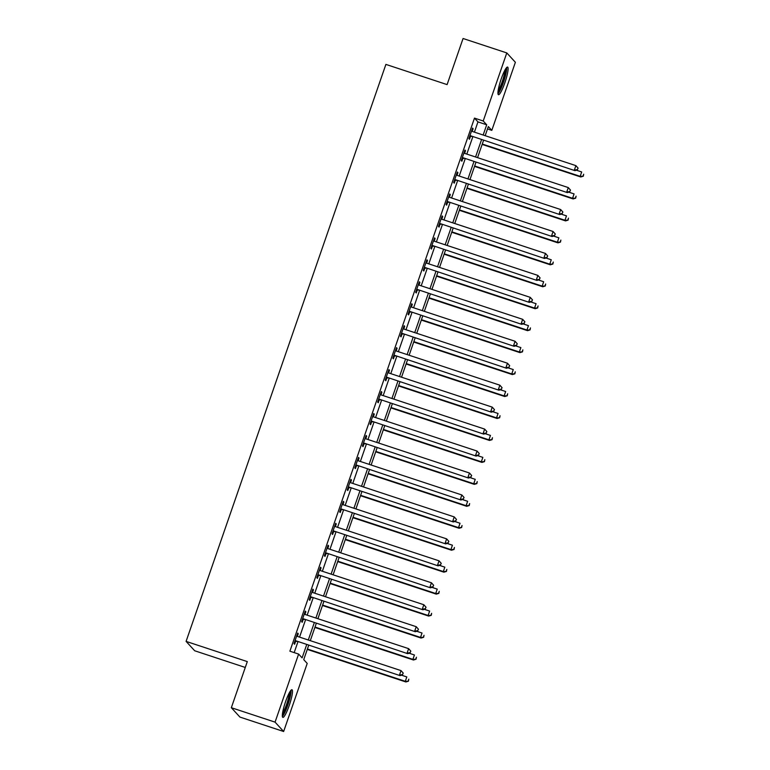 <?xml version="1.0" encoding="UTF-8"?>
<svg xmlns="http://www.w3.org/2000/svg" width="770" height="770" viewBox="0 0 770 770"><rect width="100%" height="100%" fill="white"/><g stroke="black" fill="none" stroke-linecap="round" stroke-linejoin="round"><path stroke-width="1.16" d="M285.603 701.576A14.553 2.349 -71.7 0 1 291.974 689.728A14.553 2.349 -71.7 0 1 289.222 705.522A14.553 2.349 -71.7 0 1 282.85 717.371A14.553 2.349 -71.7 0 1 285.603 701.576M501.212 78.915A14.553 2.349 -71.7 0 1 507.584 67.067A14.553 2.349 -71.7 0 1 504.831 82.862A14.553 2.349 -71.7 0 1 498.459 94.71A14.553 2.349 -71.7 0 1 501.212 78.915M245.274 667.455L194.675 650.756L186.09 641.391L385.895 64.401L447.101 84.604L463.068 38.5L506.795 52.928L515.38 62.293L491.809 130.361L488.324 126.559L485.167 135.684M487.506 128.937L491.809 130.361M308.645 645.452L303.736 659.64L307.211 663.442L283.639 731.5L275.063 722.135L298.625 654.077L302.11 657.869L306.643 644.788M275.063 722.135L231.337 707.707L239.922 717.072L283.639 731.5M474.416 132.132L477.958 121.901L474.484 118.108L289.886 651.189L298.625 654.077M294.188 652.613L297.894 641.901M299.549 637.117L305.498 619.946M307.153 615.163L313.101 597.992M314.757 593.208L320.705 576.037M322.361 571.244L328.309 554.082M329.964 549.289L335.913 532.128M337.568 527.335L343.507 510.163M345.172 505.38L351.11 488.209M352.775 483.425L358.714 466.254M360.37 461.471L366.318 444.3M367.973 439.516L373.922 422.345M375.577 417.561L381.525 400.39M383.181 395.607L389.129 378.436M390.785 373.652L396.733 356.481M398.388 351.688L404.337 334.526M405.992 329.733L411.94 312.572M413.596 307.779L419.534 290.608M421.2 285.824L427.138 268.653M428.803 263.869L434.742 246.698M436.397 241.915L442.346 224.744M444.001 219.96L449.95 202.789M451.605 198.006L457.553 180.834M459.209 176.051L465.157 158.88M466.812 154.096L472.761 136.925M472.193 131.391L473.117 128.725L472.539 128.09L468.892 138.629L469.469 139.264L470.46 136.405M464.589 153.355L465.513 150.679L464.936 150.044L461.288 160.584L461.865 161.219L462.857 158.36M456.985 175.31L457.919 172.634L457.332 171.999L453.684 182.538L454.262 183.173L455.253 180.315M449.391 197.264L450.315 194.589L449.728 193.963L446.08 204.493L446.667 205.128L447.649 202.269M441.788 219.219L442.712 216.543L442.134 215.918L438.476 226.457L439.064 227.083L440.045 224.224M434.184 241.174L435.108 238.498L434.53 237.872L430.873 248.412L431.46 249.037L432.451 246.188M426.58 263.128L427.504 260.462L426.927 259.827L423.279 270.366L423.856 271.002L424.847 268.143M418.976 285.083L419.9 282.417L419.323 281.781L415.675 292.321L416.252 292.956L417.244 290.097M411.373 307.038L412.297 304.371L411.719 303.736L408.071 314.275L408.649 314.911L409.64 312.052M403.769 328.992L404.693 326.326L404.115 325.691L400.467 336.23L401.045 336.865L402.036 334.007M396.165 350.947L397.089 348.281L396.512 347.645L392.864 358.185L393.441 358.82L394.433 355.961M388.561 372.911L389.485 370.235L388.908 369.6L385.26 380.139L385.837 380.775L386.829 377.916M380.958 394.866L381.891 392.19L381.304 391.555L377.656 402.094L378.234 402.729L379.225 399.871M373.363 416.82L374.287 414.144L373.7 413.519L370.052 424.049L370.639 424.684L371.621 421.825M365.76 438.775L366.684 436.099L366.106 435.474L362.449 446.013L363.036 446.639L364.017 443.78M358.156 460.73L359.08 458.054L358.502 457.428L354.845 467.967L355.432 468.593L356.423 465.744M350.552 482.684L351.476 480.018L350.899 479.383L347.251 489.922L347.828 490.548L348.82 487.699M342.948 504.639L343.872 501.973L343.295 501.337L339.647 511.877L340.225 512.512L341.216 509.653M335.345 526.593L336.269 523.927L335.691 523.292L332.043 533.831L332.621 534.467L333.612 531.608M327.741 548.548L328.665 545.882L328.087 545.247L324.44 555.786L325.017 556.421L326.008 553.563M320.137 570.503L321.061 567.837L320.484 567.201L316.836 577.741L317.413 578.376L318.405 575.517M312.533 592.467L313.457 589.791L312.88 589.156L309.232 599.695L309.81 600.331L310.801 597.472M304.93 614.422L305.863 611.746L305.276 611.111L301.628 621.65L302.206 622.285L303.197 619.426M297.336 636.376L298.26 633.7L297.672 633.075L294.025 643.604L294.612 644.24L295.593 641.381M231.337 707.707L247.305 661.603L186.09 641.391M474.484 118.108L483.223 120.996L506.795 52.928M483.156 135.019L486.707 124.788L483.223 120.996M308.298 640.005L314.237 622.834M315.902 618.041L321.841 600.879M323.506 596.086L329.445 578.925M331.1 574.131L337.048 556.97M338.704 552.177L344.652 535.006M346.308 530.222L352.256 513.051M353.911 508.267L359.86 491.096M361.515 486.313L367.463 469.142M369.119 464.358L375.067 447.187M376.722 442.404L382.671 425.233M384.326 420.449L390.265 403.278M391.93 398.494L397.869 381.323M399.534 376.53L405.472 359.369M407.128 354.575L413.076 337.414M414.732 332.621L420.68 315.45M422.335 310.666L428.284 293.495M429.939 288.712L435.887 271.541M437.543 266.757L443.491 249.586M445.147 244.802L451.095 227.631M452.75 222.848L458.699 205.677M460.354 200.893L466.293 183.722M467.958 178.938L473.897 161.767M475.562 156.974L481.5 139.813M483.512 140.477L477.564 157.638M475.908 162.431L469.96 179.593M468.304 184.386L462.356 201.548M460.701 206.341L454.752 223.512M453.097 228.295L447.158 245.466M445.493 250.25L439.555 267.421M437.889 272.205L431.951 289.376M430.295 294.159L424.347 311.33M422.692 316.114L416.743 333.285M415.088 338.069L409.139 355.24M407.484 360.033L401.536 377.194M399.88 381.987L393.932 399.149M392.276 403.942L386.328 421.103M384.673 425.897L378.725 443.068M377.069 447.851L371.13 465.022M369.465 469.806L363.527 486.977M361.861 491.761L355.923 508.932M354.267 513.715L348.319 530.886M346.664 535.67L340.715 552.841M339.06 557.624L333.112 574.795M331.456 579.579L325.508 596.75M323.852 601.543L317.904 618.705M316.249 623.498L310.3 640.659M477.958 121.901L486.707 124.788M472.405 128.484L473.117 128.725M464.801 150.448L465.513 150.679M457.197 172.403L457.919 172.634M449.593 194.358L450.315 194.589M441.99 216.312L442.712 216.543M434.386 238.267L435.108 238.498M426.782 260.221L427.504 260.462M419.188 282.176L419.9 282.417M411.584 304.131L412.297 304.371M403.981 326.085L404.693 326.326M396.377 348.04L397.089 348.281M388.773 369.995L389.485 370.235M381.169 391.959L381.891 392.19M373.565 413.914L374.287 414.144M365.962 435.868L366.684 436.099M358.358 457.823L359.08 458.054M350.754 479.777L351.476 480.018M343.16 501.732L343.872 501.973M335.556 523.687L336.269 523.927M327.953 545.641L328.665 545.882M320.349 567.596L321.061 567.837M312.745 589.55L313.457 589.791M305.141 611.515L305.863 611.746M297.538 633.469L298.26 633.7M470.826 135.847L574.949 170.651L470.826 135.847A1.867 1.838 -42.5 0 0 470.133 135.761L469.883 135.77M577.269 169.641L574.362 170.026L575.883 165.627L578.106 168.139L577.269 169.641L578.106 168.139M471.548 130.948L471.74 131.112A1.867 1.838 -42.5 0 0 472.347 131.458L575.883 165.627L577.875 167.889M471.413 136.483A1.867 1.838 -42.5 0 0 470.711 136.386L469.642 136.463M574.949 170.651L577.5 169.901M482.136 144.433L580.744 176.975L580.166 176.349L581.687 171.96L576.422 170.218M482.28 144.038L580.166 176.349L583.304 176.224L583.679 174.213L583.063 175.974M583.304 176.224L580.744 176.975M463.232 157.802L567.346 192.606L463.232 157.802A1.867 1.838 -42.5 0 0 462.529 157.715L462.279 157.725M569.665 191.595L566.759 191.98L568.279 187.582L570.503 190.094L569.665 191.595L570.503 190.094M463.944 152.903L464.137 153.066A1.867 1.838 -42.5 0 0 464.743 153.413L568.279 187.582L570.272 189.844M463.81 158.437A1.867 1.838 -42.5 0 0 463.107 158.341L462.039 158.418M567.346 192.606L569.896 191.855M455.628 179.756L559.742 214.56L455.628 179.756A1.867 1.838 -42.5 0 0 454.926 179.67L454.675 179.689M562.062 213.56L559.155 213.935L560.675 209.546L562.899 212.048L562.062 213.56L562.899 212.048M456.35 174.857L456.533 175.021A1.867 1.838 -42.5 0 0 457.149 175.368L560.675 209.546L562.668 211.798M456.206 180.392A1.867 1.838 -42.5 0 0 455.503 180.305L454.435 180.373M559.742 214.56L562.293 213.81M448.025 201.711L552.138 236.525L448.025 201.711A1.867 1.838 -42.5 0 0 447.322 201.624L447.072 201.644M554.458 235.514L551.561 235.89L553.081 231.501L555.305 234.003L554.458 235.514L555.305 234.003M448.746 196.812L448.929 196.976A1.867 1.838 -42.5 0 0 449.545 197.322L553.081 231.501L555.064 233.753M448.602 202.346A1.867 1.838 -42.5 0 0 447.909 202.26L446.831 202.327M552.138 236.525L554.689 235.764M474.541 166.387L573.14 198.939L572.562 198.304L574.083 193.915L568.818 192.173M474.676 165.993L572.562 198.304L575.7 198.179L576.076 196.167L575.469 197.928M575.7 198.179L573.14 198.939M466.938 188.342L565.536 220.894L564.959 220.258L566.479 215.87L561.215 214.127M467.072 187.947L564.959 220.258L568.096 220.133L568.472 218.122L567.865 219.883M568.096 220.133L565.536 220.894M459.334 210.297L557.932 242.848L557.355 242.213L558.876 237.824L553.611 236.082M459.469 209.902L557.355 242.213L560.493 242.088L560.868 240.076L560.262 241.838M560.493 242.088L557.932 242.848M440.421 223.666L544.534 258.479L440.421 223.666A1.867 1.838 -42.5 0 0 439.718 223.579L439.468 223.598M546.854 257.469L543.957 257.844L545.478 253.455L547.701 255.967L546.854 257.469L547.701 255.967M441.143 218.776L441.335 218.93A1.867 1.838 -42.5 0 0 441.942 219.277L545.478 253.455L547.47 255.707M440.998 224.301A1.867 1.838 -42.5 0 0 440.305 224.214L439.237 224.282M544.534 258.479L547.085 257.719M451.73 232.251L550.329 264.803L549.751 264.168L551.272 259.779L546.007 258.037M451.865 231.857L549.751 264.168L552.889 264.043L553.264 262.031L552.658 263.792M552.889 264.043L550.329 264.803M505.794 68.655A12.599 2.031 -71.7 0 1 505.967 71.013A12.599 2.031 -71.7 0 1 502.56 83.891A12.599 2.031 -71.7 0 1 497.969 92.361M498.18 90.446A11.665 1.877 108.3 0 0 502.194 81.736A11.665 1.877 108.3 0 0 504.774 71.418A11.665 1.877 108.3 0 0 504.822 70.32M497.988 93.728A14.466 2.329 108.3 0 0 503.128 83.218A14.466 2.329 108.3 0 0 506.612 69.618A14.466 2.329 108.3 0 0 506.622 67.568M290.175 691.316A12.599 2.031 -71.7 0 1 287.576 704.791A12.599 2.031 -71.7 0 1 282.349 715.022M282.561 713.107A11.665 1.877 108.3 0 0 286.584 704.377A11.665 1.877 108.3 0 0 289.202 692.981M282.369 716.379A14.466 2.329 108.3 0 0 287.807 705.041A14.466 2.329 108.3 0 0 291.002 690.228M432.817 245.62L536.931 280.434L432.817 245.62A1.867 1.838 -42.5 0 0 432.124 245.534L431.864 245.553M539.25 279.423L536.353 279.799L537.874 275.41L540.097 277.922L539.25 279.423L540.097 277.922M433.539 240.731L433.731 240.894A1.867 1.838 -42.5 0 0 434.338 241.231L537.874 275.41L539.866 277.662M433.394 246.256A1.867 1.838 -42.5 0 0 432.702 246.169L431.633 246.236M536.931 280.434L539.491 279.674M444.126 254.206L542.735 286.758L542.147 286.122L543.668 281.733L538.403 279.991M444.261 253.811L542.147 286.122L545.285 285.997L545.66 283.995L545.054 285.747M545.285 285.997L542.735 286.758M425.213 267.575L529.327 302.389L425.213 267.575A1.867 1.838 -42.5 0 0 424.52 267.488L424.26 267.508M531.656 301.378L528.749 301.753L530.27 297.364L532.494 299.877L531.656 301.378L532.494 299.877M425.935 262.686L426.128 262.849A1.867 1.838 -42.5 0 0 426.734 263.186L530.27 297.364L532.263 299.617M425.791 268.21A1.867 1.838 -42.5 0 0 425.098 268.124L424.029 268.191M529.327 302.389L531.887 301.628M436.523 276.161L535.131 308.712L534.544 308.077L536.064 303.688L530.8 301.956M436.657 275.766L534.544 308.077L537.681 307.952L538.057 305.95L537.45 307.702M537.681 307.952L535.131 308.712M417.61 289.539L521.723 324.343L417.61 289.539A1.867 1.838 -42.5 0 0 416.917 289.443L416.657 289.462M524.052 323.333L521.146 323.708L522.666 319.319L524.89 321.831L524.052 323.333L524.89 321.831M418.331 284.64L418.524 284.804A1.867 1.838 -42.5 0 0 419.13 285.141L522.666 319.319L524.659 321.581M418.187 290.165A1.867 1.838 -42.5 0 0 417.494 290.078L416.426 290.146M521.723 324.343L524.283 323.583M428.919 298.125L527.527 330.667L526.94 330.032L528.461 325.643L523.196 323.91M429.054 297.721L526.94 330.032L530.078 329.916L530.453 327.905L529.847 329.656M530.078 329.916L527.527 330.667M410.006 311.494L514.119 346.298L410.006 311.494A1.867 1.838 -42.5 0 0 409.313 311.398L409.062 311.417M516.449 345.287L513.542 345.663L515.063 341.274L517.286 343.786L516.449 345.287L517.286 343.786M410.728 306.595L410.92 306.758A1.867 1.838 -42.5 0 0 411.526 307.095L515.063 341.274L517.055 343.536M410.583 312.119A1.867 1.838 -42.5 0 0 409.89 312.033L408.822 312.1M514.119 346.298L516.68 345.538M421.315 320.079L519.923 352.622L519.346 351.996L520.866 347.597L515.592 345.865M421.45 319.685L519.346 351.996L522.474 351.871L522.849 349.859L522.243 351.611M522.474 351.871L519.923 352.622M402.402 333.449L506.516 368.253L402.402 333.449A1.867 1.838 -42.5 0 0 401.709 333.362L401.459 333.372M508.845 367.242L505.938 367.617L507.459 363.228L509.682 365.74L508.845 367.242L509.682 365.74M403.124 328.549L403.316 328.713A1.867 1.838 -42.5 0 0 403.923 329.05L507.459 363.228L509.451 365.49M402.989 334.074A1.867 1.838 -42.5 0 0 402.286 333.988L401.218 334.055M506.516 368.253L509.076 367.502M413.711 342.034L512.319 374.576L511.742 373.95L513.263 369.552L507.998 367.819M413.856 341.639L511.742 373.95L514.87 373.825L515.255 371.814L514.639 373.565M514.87 373.825L512.319 374.576M394.798 355.403L498.922 390.207L394.798 355.403A1.867 1.838 -42.5 0 0 394.105 355.317L393.855 355.326M501.241 389.197L498.334 389.582L499.855 385.183L502.079 387.695L501.241 389.197L502.079 387.695M395.52 350.504L395.713 350.668A1.867 1.838 -42.5 0 0 396.319 351.014L499.855 385.183L501.847 387.445M395.385 356.038A1.867 1.838 -42.5 0 0 394.683 355.942L393.614 356.019M498.922 390.207L501.472 389.456M406.108 363.989L504.716 396.531L504.138 395.905L505.659 391.516L500.394 389.774M406.252 363.594L504.138 395.905L507.276 395.78L507.651 393.768L507.035 395.53M507.276 395.78L504.716 396.531M387.204 377.358L491.318 412.162L387.204 377.358A1.867 1.838 -42.5 0 0 386.502 377.271L386.251 377.281M493.637 411.151L490.731 411.536L492.251 407.137L494.475 409.65L493.637 411.151L494.475 409.65M387.916 372.459L388.109 372.622A1.867 1.838 -42.5 0 0 388.715 372.969L492.251 407.137L494.244 409.399M387.782 377.993A1.867 1.838 -42.5 0 0 387.079 377.897L386.011 377.974M491.318 412.162L493.868 411.411M398.514 385.943L497.112 418.495L496.534 417.86L498.055 413.471L492.79 411.729M398.648 385.549L496.534 417.86L499.672 417.735L500.048 415.723L499.441 417.484M499.672 417.735L497.112 418.495M379.6 399.312L483.714 434.116L379.6 399.312A1.867 1.838 -42.5 0 0 378.898 399.226L378.647 399.245M486.034 433.115L483.127 433.491L484.648 429.092L486.871 431.604L486.034 433.115L486.871 431.604M380.322 394.413L380.505 394.577A1.867 1.838 -42.5 0 0 381.121 394.923L484.648 429.092L486.64 431.354M380.178 399.948A1.867 1.838 -42.5 0 0 379.475 399.861L378.407 399.928M483.714 434.116L486.265 433.366M390.91 407.898L489.508 440.45L488.931 439.814L490.452 435.425L485.187 433.683M391.044 407.503L488.931 439.814L492.069 439.689L492.444 437.678L491.838 439.439M492.069 439.689L489.508 440.45M371.997 421.267L476.11 456.081L371.997 421.267A1.867 1.838 -42.5 0 0 371.294 421.18L371.044 421.2M478.43 455.07L475.533 455.445L477.053 451.056L479.277 453.559L478.43 455.07L479.277 453.559M372.719 416.368L372.901 416.531A1.867 1.838 -42.5 0 0 373.517 416.878L477.053 451.056L479.036 453.309M372.574 421.902A1.867 1.838 -42.5 0 0 371.881 421.816L370.803 421.883M476.11 456.081L478.661 455.32M383.306 429.853L481.905 462.404L481.327 461.769L482.848 457.38L477.583 455.638M383.441 429.458L481.327 461.769L484.465 461.644L484.84 459.632L484.234 461.394M484.465 461.644L481.905 462.404M364.393 443.222L468.507 478.035L364.393 443.222A1.867 1.838 -42.5 0 0 363.69 443.135L363.44 443.154M470.826 477.025L467.929 477.4L469.45 473.011L471.673 475.523L470.826 477.025L471.673 475.523M365.115 438.332L365.307 438.486A1.867 1.838 -42.5 0 0 365.914 438.833L469.45 473.011L471.442 475.263M364.97 443.857A1.867 1.838 -42.5 0 0 364.277 443.77L363.199 443.838M468.507 478.035L471.057 477.275M375.702 451.807L474.301 484.359L473.723 483.724L475.244 479.335L469.979 477.592M375.837 451.413L473.723 483.724L476.861 483.599L477.236 481.587L476.63 483.348M476.861 483.599L474.301 484.359M356.789 465.176L460.903 499.99L356.789 465.176A1.867 1.838 -42.5 0 0 356.096 465.09L355.836 465.109M463.222 498.979L460.325 499.355L461.846 494.966L464.069 497.478L463.222 498.979L464.069 497.478M357.511 460.287L357.704 460.45A1.867 1.838 -42.5 0 0 358.31 460.787L461.846 494.966L463.838 497.218M357.367 465.811A1.867 1.838 -42.5 0 0 356.674 465.725L355.605 465.792M460.903 499.99L463.463 499.229M368.099 473.762L466.707 506.313L466.119 505.678L467.64 501.289L462.375 499.547M368.233 473.367L466.119 505.678L469.257 505.553L469.633 503.551L469.026 505.303M469.257 505.553L466.707 506.313M349.185 487.131L453.299 521.944L349.185 487.131A1.867 1.838 -42.5 0 0 348.492 487.044L348.233 487.064M455.628 520.934L452.722 521.309L454.242 516.92L456.466 519.432L455.628 520.934L456.466 519.432M349.907 482.241L350.1 482.405A1.867 1.838 -42.5 0 0 350.706 482.742L454.242 516.92L456.235 519.173M349.763 487.766A1.867 1.838 -42.5 0 0 349.07 487.68L348.002 487.747M453.299 521.944L455.859 521.184M360.495 495.716L459.103 528.268L458.516 527.633L460.036 523.244L454.772 521.502M360.63 495.322L458.516 527.633L461.654 527.508L462.029 525.506L461.423 527.257M461.654 527.508L459.103 528.268M341.582 509.085L445.695 543.899L341.582 509.085A1.867 1.838 -42.5 0 0 340.889 508.999L340.629 509.018M448.025 542.889L445.118 543.264L446.639 538.875L448.862 541.387L448.025 542.889L448.862 541.387M342.303 504.196L342.496 504.36A1.867 1.838 -42.5 0 0 343.102 504.697L446.639 538.875L448.631 541.137M342.159 509.721A1.867 1.838 -42.5 0 0 341.466 509.634L340.398 509.701M445.695 543.899L448.256 543.139M352.891 517.681L451.499 550.223L450.912 549.587L452.433 545.199L447.168 543.466M353.026 517.276L450.912 549.587L454.05 549.472L454.425 547.46L453.819 549.212M454.05 549.472L451.499 550.223M333.978 531.05L438.092 565.854L333.978 531.05A1.867 1.838 -42.5 0 0 333.285 530.953L333.035 530.973M440.421 564.843L437.514 565.219L439.035 560.829L441.258 563.342L440.421 564.843L441.258 563.342M334.7 526.151L334.892 526.314A1.867 1.838 -42.5 0 0 335.499 526.651L439.035 560.829L441.027 563.091M334.555 531.675A1.867 1.838 -42.5 0 0 333.862 531.589L332.794 531.656M438.092 565.854L440.652 565.093M345.287 539.635L443.895 572.177L443.318 571.552L444.839 567.153L439.564 565.421M345.422 539.231L443.318 571.552L446.446 571.427L446.821 569.415L446.215 571.167M446.446 571.427L443.895 572.177M326.374 553.004L430.488 587.808L326.374 553.004A1.867 1.838 -42.5 0 0 325.681 552.908L325.431 552.927M432.817 586.798L429.91 587.173L431.431 582.784L433.654 585.296L432.817 586.798L433.654 585.296M327.096 548.105L327.288 548.269A1.867 1.838 -42.5 0 0 327.895 548.606L431.431 582.784L433.423 585.046M326.961 553.63A1.867 1.838 -42.5 0 0 326.259 553.543L325.19 553.611M430.488 587.808L433.048 587.048M337.683 561.59L436.292 594.132L435.714 593.506L437.235 589.108L431.97 587.375M337.828 561.195L435.714 593.506L438.842 593.381L439.227 591.37L438.611 593.121M438.842 593.381L436.292 594.132M318.77 574.959L422.884 609.763L318.77 574.959A1.867 1.838 -42.5 0 0 318.077 574.872L317.827 574.882M425.213 608.752L422.307 609.128L423.827 604.739L426.051 607.251L425.213 608.752L426.051 607.251M319.492 570.06L319.685 570.224A1.867 1.838 -42.5 0 0 320.291 570.57L423.827 604.739L425.82 607.001M319.358 575.594A1.867 1.838 -42.5 0 0 318.655 575.498L317.587 575.575M422.884 609.763L425.444 609.012M330.08 583.544L428.688 616.087L428.11 615.461L429.631 611.062L424.366 609.33M330.224 583.15L428.11 615.461L431.248 615.336L431.624 613.324L431.007 615.086M431.248 615.336L428.688 616.087M311.167 596.914L415.29 631.718L311.167 596.914A1.867 1.838 -42.5 0 0 310.474 596.827L310.223 596.837M417.61 630.707L414.703 631.092L416.224 626.693L418.447 629.206L417.61 630.707L418.447 629.206M311.889 592.014L312.081 592.178A1.867 1.838 -42.5 0 0 312.687 592.525L416.224 626.693L418.216 628.955M311.754 597.549A1.867 1.838 -42.5 0 0 311.051 597.453L309.983 597.53M415.29 631.718L417.841 630.967M322.486 605.499L421.084 638.051L420.507 637.416L422.027 633.027L416.762 631.284M322.62 605.104L420.507 637.416L423.644 637.291L424.02 635.279L423.413 637.04M423.644 637.291L421.084 638.051M303.572 618.868L407.686 653.672L303.572 618.868A1.867 1.838 -42.5 0 0 302.87 618.782L302.62 618.791M410.006 652.671L407.099 653.047L408.62 648.648L410.843 651.16L410.006 652.671L410.843 651.16M304.294 613.969L304.477 614.133A1.867 1.838 -42.5 0 0 305.093 614.479L408.62 648.648L410.612 650.91M304.15 619.504A1.867 1.838 -42.5 0 0 303.447 619.417L302.379 619.484M407.686 653.672L410.237 652.922M314.882 627.454L413.48 660.006L412.903 659.37L414.424 654.981L409.159 653.239M315.017 627.059L412.903 659.37L416.041 659.245L416.416 657.234L415.81 658.995M416.041 659.245L413.48 660.006M295.969 640.823L400.082 675.637L295.969 640.823A1.867 1.838 -42.5 0 0 295.266 640.736L295.016 640.756M402.402 674.626L399.505 675.001L401.026 670.612L403.249 673.115L402.402 674.626L403.249 673.115M296.691 635.924L296.873 636.087A1.867 1.838 -42.5 0 0 297.489 636.434L401.026 670.612L403.008 672.865M296.546 641.458A1.867 1.838 -42.5 0 0 295.853 641.372L294.775 641.439M400.082 675.637L402.633 674.876M307.278 649.408L405.877 681.96L405.299 681.325L406.82 676.936L401.555 675.194M307.413 649.014L405.299 681.325L408.437 681.2L408.812 679.188L408.206 680.95M408.437 681.2L405.877 681.96M470.133 135.761L470.711 136.386M462.529 157.715L463.107 158.341M454.926 179.67L455.503 180.305M447.322 201.624L447.909 202.26M439.718 223.579L440.305 224.214M432.124 245.534L432.702 246.169M424.52 267.488L425.098 268.124M416.917 289.443L417.494 290.078M409.313 311.398L409.89 312.033M401.709 333.362L402.286 333.988M394.105 355.317L394.683 355.942M386.502 377.271L387.079 377.897M378.898 399.226L379.475 399.861M371.294 421.18L371.881 421.816M363.69 443.135L364.277 443.77M356.096 465.09L356.674 465.725M348.492 487.044L349.07 487.68M340.889 508.999L341.466 509.634M333.285 530.953L333.862 531.589M325.681 552.908L326.259 553.543M318.077 574.872L318.655 575.498M310.474 596.827L311.051 597.453M302.87 618.782L303.447 619.417M295.266 640.736L295.853 641.372"/></g></svg>
